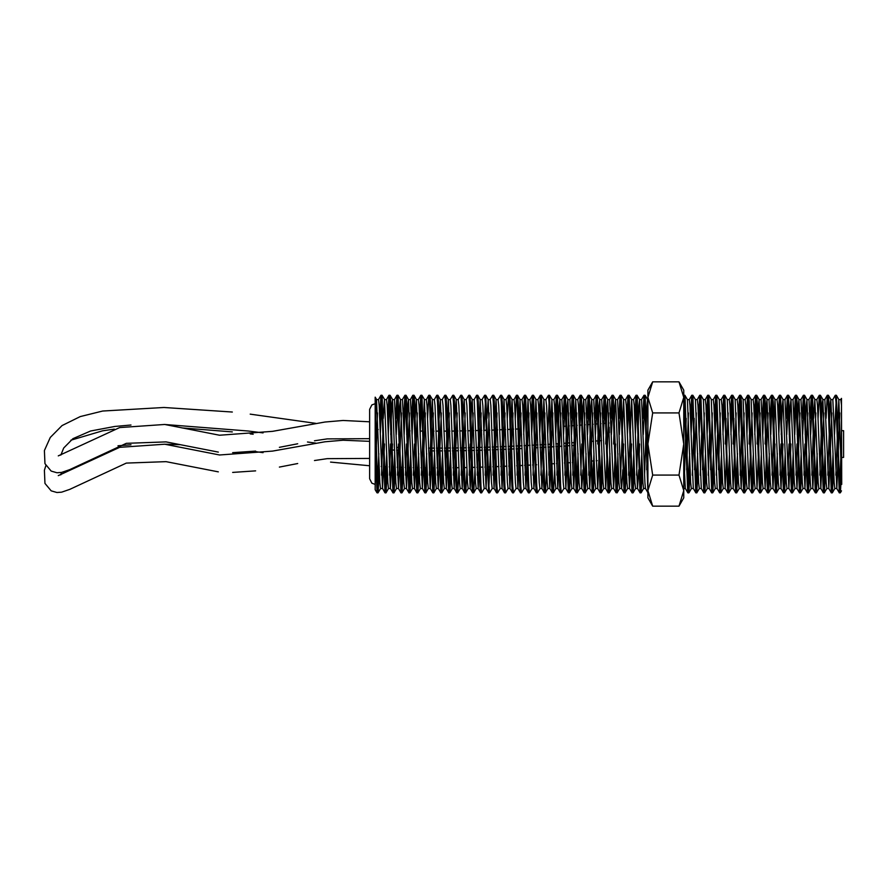 <?xml version="1.0" encoding="UTF-8"?>
<svg xmlns="http://www.w3.org/2000/svg" width="888" height="888" viewBox="0 0 888 888"><rect width="100%" height="100%" fill="white"/><g stroke="black" fill="none" stroke-linecap="round" stroke-linejoin="round"><path stroke-width="1.33" d="M369.575 421.756L343.134 420.49L324.964 422.078L272.549 431.335L219.602 435.209L164.724 424.508L119.603 427.583L58.242 455.855M611.699 423.831L611.044 423.01M379.343 469.763L378.11 492.773L377.389 486.291L375.224 397.202L375.224 489.71L375.224 484.349L371.795 483.194L369.575 478.699L369.575 441.303L343.134 440.259L324.964 441.836L272.549 451.104L219.602 454.978L164.724 444.266L119.603 447.352L58.242 475.624M375.224 484.349L375.224 437.04M841.735 430.625L843.6 430.625L843.6 457.453L841.735 457.453M841.447 403.729L841.735 484.349L838.86 399.622L835.808 475.191M841.447 398.856L841.447 484.349M839.793 412.887L836.807 488.511L832.822 399.567L830.824 399.567L830.158 405.527L827.838 475.191M836.807 488.511L834.809 488.511L834.143 482.55L830.824 399.567M831.823 412.887L828.837 488.511L824.852 399.567L822.854 399.567L822.188 405.527L819.868 475.191M828.837 488.511L826.839 488.511L826.173 482.55L822.854 399.567M823.853 412.887L820.867 488.511L817.548 405.527L816.882 399.567L814.884 399.567L813.686 418.315M820.867 488.511L818.869 488.511L818.203 482.55L814.884 399.567M815.883 412.887L812.897 488.511L808.913 399.567L806.915 399.567L806.26 405.527L805.183 434.532M813.153 434.532L811.898 475.191M812.897 488.511L810.899 488.511L810.245 482.55L806.915 399.567M807.914 412.887L804.928 488.511L800.943 399.567L798.945 399.567L798.29 405.527L797.213 434.532M804.928 444.044L803.929 475.191M804.928 488.511L802.93 488.511L802.275 482.55L798.945 399.567M799.944 412.887L796.958 488.511L792.973 399.567L790.975 399.567L790.32 405.527L789.243 434.532M796.958 444.044L795.959 475.191M796.958 488.511L794.96 488.511L794.305 482.55L790.975 399.567M790.975 444.044L788.921 488.456L785.003 399.567L783.005 399.567L782.35 405.527L781.274 434.532M788.988 444.044L787.989 475.191M788.988 488.511L786.99 488.511L786.335 482.55L783.005 399.567M783.005 444.044L780.952 488.456L777.699 405.527L777.033 399.567L775.035 399.567L772.049 475.191M781.018 444.044L780.019 475.191M781.018 488.511L779.02 488.511L778.365 482.55L775.035 399.567M775.035 444.044L772.982 488.456L769.064 399.567L767.066 399.567L766.411 405.527L765.079 444.044M773.048 488.511L771.05 488.511L770.395 482.55L767.066 399.567M768.065 412.887L765.079 488.511L761.094 399.567L759.096 399.567L758.441 405.527L757.109 444.044M765.079 488.511L763.081 488.511L762.426 482.55L759.096 399.567M760.095 412.887L757.042 488.456L753.79 405.527L753.124 399.567L751.126 399.567L754.456 482.55L755.111 488.511L757.109 488.511M752.125 412.887L749.072 488.456L745.82 405.527L745.154 399.567L743.156 399.567L746.486 482.55L747.141 488.511L749.139 488.511M744.155 412.887L741.103 488.456L737.85 405.527L737.184 399.567L735.186 399.567L738.516 482.55L739.171 488.511L741.169 488.511M741.957 418.315L740.17 475.191M736.185 412.887L733.133 488.456L729.88 405.527L729.215 399.567L727.216 399.567L730.547 482.55L731.201 488.511L733.199 488.511M728.216 412.887L725.163 488.456L721.911 405.527L721.245 399.567L719.247 399.567L722.577 482.55L723.232 488.511L725.23 488.511M720.246 412.887L718.47 469.763M721.511 453.546L719.746 492.829L717.193 488.456L713.941 405.527L713.275 399.567L711.321 399.567M717.526 434.532L716.261 475.191M717.26 488.511L715.262 488.511L714.607 482.55L711.288 399.567M712.276 412.887L710.5 469.763M713.541 453.546L711.776 492.829L709.223 488.456L705.971 405.527L705.305 399.567L703.351 399.567M709.556 434.532L708.291 475.191M709.29 488.511L707.303 488.511L706.637 482.55L703.385 399.622L700.821 395.26L699.067 434.532M704.306 412.887L702.53 469.763M705.572 453.546L703.807 492.829L701.254 488.456L698.001 405.527L697.335 399.567L695.382 399.567M701.587 434.532L700.321 475.191M701.287 488.511L699.333 488.511L698.667 482.55L695.415 399.622L692.851 395.26L691.097 434.532M696.336 412.887L694.56 469.763M697.602 453.546L695.837 492.829L693.284 488.456L690.032 405.527L689.365 399.567L687.412 399.567M694.139 418.315L692.351 475.191M693.317 488.511L691.364 488.511L690.698 482.55L687.445 399.622L684.881 395.26L683.793 412.531M688.367 412.887L686.591 469.763M689.632 453.546L687.867 492.829L685.314 488.456L683.793 458.23M686.169 418.315L684.382 475.191M647.929 429.848L646.742 469.763M647.929 492.707L645.465 488.456L644.866 482.55L641.547 399.567L639.56 399.567L638.894 405.527L636.563 475.191M647.929 401.654L647.53 399.567L646.864 405.527L644.533 475.191M645.498 488.511L643.545 488.511L642.879 482.55L639.626 399.622L637.062 395.26L635.309 434.532M639.56 444.044L639.293 453.546M638.772 469.763L637.495 488.456L634.243 405.527L633.577 399.567L631.59 399.567L628.593 475.191M637.562 488.511L635.575 488.511L634.909 482.55L631.657 399.622L629.093 395.26L627.339 434.532M631.59 444.044L629.525 488.456L626.273 405.527L625.607 399.567L623.62 399.567L620.623 475.191M629.592 488.511L627.605 488.511L626.939 482.55L623.62 399.567M623.62 444.044L623.354 453.546M622.832 469.763L621.622 488.511L620.956 482.55L617.637 399.567L615.65 399.567L614.984 405.527L613.652 444.044M621.622 488.511L619.635 488.511L618.969 482.55L615.65 399.567M615.65 444.044L613.586 488.456L609.668 399.567L607.681 399.567L607.015 405.527L605.683 444.044M613.652 488.511L611.665 488.511L611 482.55L607.681 399.567M608.669 412.887L605.683 488.511L601.698 399.567L599.711 399.567L599.045 405.527L597.713 444.044M605.683 488.511L603.696 488.511L603.03 482.55L599.711 399.567M600.699 412.887L597.713 488.511L593.728 399.567L591.741 399.567L591.075 405.527L588.744 475.191M597.713 488.511L595.726 488.511L595.06 482.55L591.741 399.567M592.729 412.887L589.743 488.511L585.758 399.567L583.771 399.567L583.105 405.527L582.04 434.532M589.743 488.511L587.756 488.511L587.09 482.55L583.771 399.567M584.759 412.887L583.505 453.546M582.983 469.763L581.707 488.456L578.454 405.527L577.788 399.567L575.801 399.567L572.804 475.191M581.773 444.044L580.774 475.191M581.773 488.511L579.786 488.511L579.12 482.55L575.801 399.567M576.789 412.887L573.803 488.511L569.819 399.567L567.832 399.567L567.166 405.527L564.835 475.191M573.803 488.511L571.817 488.511L571.15 482.55L567.832 399.567M568.82 412.887L565.834 488.511L561.849 399.567L559.862 399.567L559.196 405.527L558.13 434.532M565.834 488.511L563.847 488.511L563.181 482.55L559.862 399.567M560.861 412.887L557.797 488.456L554.545 405.527L553.879 399.567L551.892 399.567L548.906 475.191M557.864 444.044L556.876 475.191M557.864 488.511L555.877 488.511L555.211 482.55L551.892 399.567M552.891 412.887L549.827 488.456L546.575 405.527L545.909 399.567L543.922 399.567L540.936 475.191M549.894 488.511L547.907 488.511L547.241 482.55L543.922 399.567M544.921 412.887L543.656 453.546M543.134 469.763L541.858 488.456L538.605 405.527L537.939 399.567L535.952 399.567L532.966 475.191M541.924 488.511L539.937 488.511L539.271 482.55L535.952 399.567M536.951 412.887L535.686 453.546M535.164 469.763L533.888 488.456L530.636 405.527L529.97 399.567L527.983 399.567L524.997 475.191M533.954 488.511L531.968 488.511L531.302 482.55L527.983 399.567M528.982 412.887L525.918 488.456L522.666 405.527L522 399.567L520.013 399.567L517.027 475.191M525.985 488.511L523.998 488.511L523.332 482.55L520.013 399.567M521.012 412.887L517.948 488.456L514.696 405.527L514.03 399.567L512.043 399.567L509.057 475.191M518.015 488.511L516.028 488.511L515.362 482.55L512.043 399.567M513.042 412.887L509.978 488.456L506.726 405.527L506.06 399.567L504.073 399.567L501.087 475.191M510.045 488.511L508.058 488.511L507.392 482.55L504.073 399.567M505.072 412.887L502.009 488.456L498.756 405.527L498.09 399.567L496.103 399.567L493.118 475.191M502.075 488.511L500.088 488.511L499.422 482.55L496.103 399.567M497.102 412.887L494.105 488.511L490.786 405.527L490.121 399.567L488.134 399.567L486.924 418.315M494.105 488.511L492.119 488.511L491.453 482.55L488.134 399.567M489.133 412.887L486.069 488.456L482.817 405.527L482.151 399.567L480.164 399.567L477.178 475.191M486.402 434.532L485.148 475.191M486.136 488.511L484.149 488.511L483.483 482.55L480.164 399.567M481.163 412.887L478.166 488.511L474.181 399.567L472.194 399.567L471.528 405.527L470.462 434.532M478.166 488.511L476.179 488.511L475.513 482.55L472.194 399.567M473.193 412.887L470.196 488.511L466.877 405.527L466.211 399.567L464.224 399.567L463.014 418.315M470.196 444.044L469.208 475.191M470.196 488.511L468.209 488.511L467.543 482.55L464.224 399.567M465.223 412.887L462.226 488.511L458.907 405.527L458.241 399.567L456.254 399.567L455.045 418.315M462.493 434.532L461.238 475.191M462.226 488.511L460.239 488.511L459.573 482.55L456.254 399.567M457.253 412.887L454.19 488.456L450.938 405.527L450.272 399.567L448.285 399.567L445.299 475.191M454.523 434.532L453.269 475.191M454.256 488.511L452.27 488.511L451.604 482.55L448.285 399.567M449.284 412.887L446.287 488.511L442.968 405.527L442.302 399.567L440.315 399.567L439.105 418.315M446.287 488.511L444.3 488.511L443.634 482.55L440.315 399.567M441.314 412.887L438.25 488.456L434.998 405.527L434.332 399.567L432.345 399.567L429.359 475.191M438.583 434.532L437.329 475.191M438.317 488.511L436.33 488.511L435.664 482.55L432.345 399.567M433.344 412.887L430.28 488.456L427.028 405.527L426.362 399.567L424.375 399.567L421.389 475.191M430.347 488.511L428.36 488.511L427.694 482.55L424.375 399.567M425.374 412.887L422.377 488.511L419.058 405.527L418.392 399.567L416.405 399.567L415.196 418.315M422.377 488.511L420.39 488.511L419.724 482.55L416.405 399.567M417.404 412.887L414.419 488.511L410.434 399.567L408.436 399.567L407.77 405.527L406.704 434.532M414.419 444.044L413.42 475.191M414.419 488.511L412.421 488.511L411.755 482.55L408.436 399.567M409.435 412.887L406.449 488.511L402.464 399.567L400.466 399.567L399.8 405.527L398.734 434.532M406.449 444.044L405.45 475.191M406.449 488.511L404.451 488.511L403.785 482.55L400.466 399.567M401.465 412.887L398.479 488.511L394.494 399.567L392.496 399.567L391.83 405.527L390.764 434.532M398.479 444.044L397.48 475.191M398.479 488.511L396.481 488.511L395.815 482.55L392.496 399.567M392.496 444.044L390.431 488.456L387.179 405.527L386.524 399.567L384.526 399.567L383.327 418.315M390.509 444.044L389.51 475.191M390.509 488.511L388.511 488.511L387.845 482.55L384.526 399.567M384.526 444.044L382.462 488.456L379.209 405.527L378.554 399.567L376.556 399.567L375.358 418.315M382.795 434.532L381.54 475.191M382.539 488.511L380.541 488.511L379.875 482.55L376.556 399.567M841.447 405.428L840.792 399.567L838.794 399.567M749.394 434.532L749.139 444.044M733.988 418.315L733.199 444.044M726.018 418.315L725.23 444.044M377.555 412.887L375.224 482.65M841.047 453.546L839.238 492.773L835.974 401.787L835.308 395.26L832.789 399.567M833.077 453.546L831.268 492.773L828.005 401.787L827.283 395.304L826.051 418.315M825.107 453.546L823.298 492.773L820.035 401.787L819.313 395.304L818.081 418.315M817.138 453.546L815.328 492.773L812.065 401.787L811.343 395.304L810.111 418.315M809.168 453.546L807.359 492.773L804.095 401.787L803.374 395.304L802.142 418.315M801.198 453.546L799.389 492.773L796.125 401.787L795.404 395.304L794.172 418.315M793.228 453.546L791.419 492.773L788.156 401.787L787.434 395.304L786.202 418.315M785.258 453.546L783.449 492.773L780.186 401.787L779.464 395.304L778.232 418.315M777.289 453.546L775.479 492.773L772.216 401.787L771.494 395.304L770.262 418.315M769.319 453.546L767.51 492.773L764.246 401.787L763.525 395.304L762.293 418.315M761.349 453.546L759.54 492.773L756.276 401.787L755.555 395.304L754.323 418.315M753.379 453.546L751.57 492.773L748.307 401.787L747.585 395.304L746.353 418.315M745.409 453.546L743.6 492.773L740.337 401.787L739.615 395.304L738.383 418.315M737.44 453.546L735.63 492.773L732.367 401.787L731.645 395.304L730.413 418.315M729.481 453.546L727.661 492.773L724.397 401.787L723.676 395.304L722.455 418.315M719.691 492.773L716.427 401.787L715.706 395.304L714.485 418.315M711.721 492.773L708.458 401.787L707.736 395.304L706.515 418.315M703.751 492.773L700.488 401.787L699.766 395.304L698.545 418.315M695.781 492.773L692.518 401.787L691.796 395.304L690.575 418.315M687.812 492.773L683.827 395.304M647.929 492.696L644.699 401.787L643.978 395.304L642.757 418.315M641.813 453.546L639.993 492.773L636.729 401.787L636.008 395.304L634.787 418.315M633.843 453.546L632.023 492.773L628.76 401.787L628.038 395.304L626.817 418.315M625.874 453.546L624.053 492.773L620.79 401.787L620.068 395.304L618.847 418.315M617.904 453.546L616.638 489.266M618.425 469.763L617.204 492.773L616.083 492.773L612.82 401.787L612.098 395.304L610.877 418.315M609.934 453.546L608.114 492.773L604.85 401.787L604.129 395.304L602.908 418.315M601.964 453.546L600.699 489.266M602.486 469.763L601.265 492.773L600.144 492.773L596.88 401.787L596.159 395.304L594.938 418.315M593.994 453.546L592.174 492.773L588.91 401.787L588.189 395.304L586.968 418.315M586.025 453.546L584.204 492.773L580.941 401.787L580.219 395.304L578.998 418.315M578.055 453.546L576.789 489.266M578.576 469.763L577.355 492.773L576.234 492.773L572.971 401.787L572.249 395.304L571.028 418.315M570.607 469.763L569.386 492.773L568.264 492.773L565.001 401.787L564.28 395.304L563.059 418.315M560.861 489.266L560.295 492.773L559.695 486.291L557.031 401.787L556.31 395.304L555.089 418.315M552.891 489.266L552.325 492.773L551.726 486.291L549.062 401.787L548.407 395.26L545.876 399.567M544.921 489.266L544.355 492.773L543.756 486.291L541.092 401.787L540.37 395.304L539.149 418.315M536.951 489.266L536.385 492.773L535.786 486.291L533.133 401.787L532.4 395.304L531.179 418.315M528.982 489.266L528.416 492.773L527.816 486.291L525.163 401.787L524.431 395.304L523.21 418.315M521.012 489.266L520.446 492.773L519.846 486.291L517.193 401.787L516.461 395.304L515.24 418.315M513.042 489.266L512.476 492.773L511.877 486.291L509.224 401.787L508.491 395.304L507.27 418.315M505.072 489.266L504.506 492.773L503.907 486.291L501.254 401.787L500.588 395.26L498.057 399.567M497.102 489.266L496.536 492.773L495.937 486.291L493.284 401.787L492.618 395.26L490.087 399.567M490.387 453.546L488.567 492.773L485.314 401.787L484.648 395.26L482.117 399.567M481.163 489.266L480.597 492.773L479.997 486.291L477.344 401.787L476.678 395.26L474.148 399.567M473.193 489.266L472.627 492.773L472.028 486.291L469.375 401.787L468.709 395.26L466.178 399.567M465.223 489.266L464.657 492.773L464.058 486.291L461.405 401.787L460.739 395.26L458.208 399.567M457.253 489.266L456.687 492.773L456.088 486.291L453.435 401.787L452.769 395.26L450.238 399.567M450.538 453.546L448.718 492.773L445.465 401.787L444.799 395.26L442.268 399.567M442.568 453.546L440.748 492.773L437.495 401.787L436.829 395.26L434.299 399.567M434.598 453.546L432.778 492.773L429.526 401.787L428.793 395.304L427.572 418.315M426.629 453.546L424.808 492.773L421.556 401.787L420.823 395.304L419.602 418.315M418.659 453.546L416.838 492.773L413.586 401.787L412.853 395.304L411.632 418.315M410.689 453.546L408.869 492.773L405.616 401.787L404.884 395.304L403.663 418.315M402.719 453.546L400.899 492.773L397.646 401.787L396.914 395.304L395.693 418.315M394.749 453.546L392.929 492.773L389.677 401.787L388.944 395.304L387.723 418.315M386.78 453.546L384.959 492.773L381.707 401.787L380.974 395.304L379.753 418.315M378.81 453.546L377.056 492.829L375.224 450.605M841.447 473.67L840.359 492.773L839.626 486.291L836.374 395.304L834.554 434.532M833.61 469.763L832.389 492.773L831.656 486.291L829.004 401.787L828.404 395.304L827.838 398.812M825.64 469.763L824.419 492.773L823.687 486.291L821.034 401.787L820.434 395.304L819.868 398.812M817.67 469.763L816.449 492.773L815.717 486.291L812.465 395.304L810.644 434.532M809.701 469.763L808.48 492.773L807.747 486.291L804.495 395.304L802.674 434.532M801.731 469.763L800.51 492.773L799.777 486.291L797.124 401.787L796.525 395.304L795.459 395.26M795.959 398.812L794.705 434.532M793.761 469.763L792.54 492.773L791.807 486.291L788.555 395.304L786.735 434.532M785.791 469.763L784.57 492.773L783.838 486.291L780.585 395.304L778.765 434.532M777.821 469.763L776.6 492.773L775.868 486.291L773.215 401.787L772.615 395.304L771.55 395.26M772.049 398.812L770.795 434.532M769.852 469.763L768.631 492.773L767.898 486.291L765.245 401.787L764.646 395.304L763.58 395.26M764.08 398.812L762.825 434.532M761.882 469.763L760.661 492.773L759.928 486.291L757.275 401.787L756.676 395.304L755.61 395.26M756.11 398.812L754.856 434.532M753.912 469.763L752.691 492.773L751.958 486.291L749.306 401.787L748.706 395.304L747.64 395.26M748.14 398.812L746.886 434.532M745.942 469.763L744.721 492.773L743.989 486.291L741.336 401.787L740.736 395.304L739.671 395.26M740.17 398.812L738.916 434.532M737.972 469.763L736.751 492.773L736.019 486.291L732.767 395.304L730.946 434.532M730.003 469.763L728.782 492.773L728.049 486.291L724.797 395.304L722.976 434.532M722.033 469.763L720.812 492.773L720.079 486.291L716.827 395.304L715.007 434.532M714.063 469.763L712.842 492.773L712.109 486.291L708.857 395.304L707.037 434.532M706.093 469.763L704.872 492.773L704.14 486.291L700.887 395.304M698.123 469.763L696.902 492.773L696.17 486.291L692.918 395.304M690.154 469.763L688.933 492.773L688.2 486.291L684.948 395.304M647.929 475.546L645.099 395.304L643.278 434.532M642.335 469.763L641.114 492.773L640.381 486.291L637.129 395.304M634.365 469.763L633.144 492.773L632.411 486.291L629.159 395.304M626.395 469.763L625.174 492.773L624.442 486.291L621.189 395.304L619.369 434.532M617.138 492.829L613.22 395.304L611.399 434.532M610.456 469.763L609.235 492.773L608.502 486.291L605.25 395.304L603.429 434.532M601.198 492.829L597.28 395.304L595.46 434.532M594.516 469.763L593.295 492.773L592.562 486.291L589.31 395.304L587.49 434.532M586.546 469.763L585.325 492.773L584.604 486.291L581.34 395.304L579.52 434.532M577.289 492.829L573.37 395.304L571.55 434.532M569.319 492.829L565.401 395.304L563.58 434.532M563.88 488.511L561.349 492.829L560.694 486.291L557.431 395.304L555.611 434.532M554.667 469.763L553.446 492.773L552.725 486.291L549.461 395.304L547.641 434.532M546.697 469.763L545.476 492.773L544.755 486.291L541.491 395.304L539.671 434.532M539.971 488.511L537.44 492.829L536.785 486.291L533.522 395.304L531.701 434.532M532.001 488.511L529.47 492.829L528.815 486.291L525.552 395.304L523.731 434.532M524.031 488.511L521.5 492.829L520.845 486.291L518.181 401.787L517.582 395.304L517.027 398.812M516.061 488.511L513.53 492.829L512.876 486.291L510.212 401.787L509.612 395.304L509.057 398.812M508.091 488.511L505.561 492.829L504.906 486.291L502.242 401.787L501.642 395.304L501.087 398.812M500.122 488.511L497.591 492.829L496.936 486.291L494.272 401.787L493.673 395.304L493.118 398.812M492.152 488.511L489.632 492.829L488.966 486.291L485.703 395.304L483.882 434.532M484.182 488.511L481.662 492.829L480.996 486.291L478.332 401.787L477.733 395.304L477.178 398.812M474.969 469.763L473.748 492.773L473.026 486.291L470.363 401.787L469.763 395.304L469.208 398.812M466.999 469.763L465.778 492.773L465.057 486.291L462.393 401.787L461.793 395.304L461.238 398.812M459.029 469.763L457.808 492.773L457.087 486.291L454.423 401.787L453.824 395.304L452.769 395.26M451.06 469.763L449.839 492.773L449.117 486.291L446.453 401.787L445.854 395.304L444.799 395.26M443.09 469.763L441.869 492.773L441.147 486.291L438.483 401.787L437.884 395.304L436.829 395.26M435.12 469.763L433.899 492.773L433.178 486.291L430.514 401.787L429.914 395.304L429.359 398.812M427.15 469.763L425.929 492.773L425.208 486.291L421.944 395.304L420.124 434.532M419.18 469.763L417.959 492.773L417.238 486.291L414.574 401.787L413.975 395.304L412.92 395.26M413.42 398.812L412.154 434.532M411.211 469.763L409.99 492.773L409.268 486.291L406.604 401.787L406.005 395.304L404.95 395.26M405.45 398.812L404.184 434.532M403.252 469.763L402.02 492.773L401.298 486.291L398.035 395.304L396.226 434.532M395.282 469.763L394.05 492.773L393.329 486.291L390.676 401.787L390.065 395.304L389.011 395.26M389.51 398.812L388.256 434.532M387.312 469.763L386.08 492.773L385.359 486.291L382.095 395.304L380.286 434.532M369.575 444.044L369.575 409.379L371.795 404.884L375.224 403.729M609.19 427.228L609.357 432.623M678.987 381.884L683.793 397.413L683.793 390.209L678.987 381.884L652.736 381.884L647.929 390.209L647.929 497.791L652.736 506.116L647.929 490.587L652.736 475.058L647.929 444L647.929 450.394M647.929 444L652.736 412.942L678.987 412.942L683.793 397.413L683.793 497.791L678.987 506.116L652.736 506.116M678.987 412.942L683.793 444L678.987 475.058L683.793 490.587L678.987 506.116M678.987 475.058L652.736 475.058M652.736 412.942L647.929 397.413L652.736 381.884M369.575 438.639L327.173 438.872L314.474 440.759M601.609 440.592L599.8 440.737M597.802 440.881L595.648 441.047M593.65 441.192L591.808 441.336M573.848 442.624L571.783 442.768M569.796 442.901L567.854 443.034M565.856 443.168L563.825 443.301M557.875 443.678L555.866 443.811M549.894 444.178L547.907 444.3M545.92 444.422L543.911 444.544M541.913 444.655L539.96 444.766M537.962 444.888L535.93 444.999M218.293 452.103L166.112 441.891L126.296 443.334L69.741 469.674L61.616 472.46L56.91 472.738L51.193 471.029L44.922 463.647L44.4 450.582L50.316 437.473L62.06 425.596L80.253 416.55L102.653 411.044L163.991 407.492L232.334 412.088M164.347 424.453L248.24 430.98L263.126 432.911M521.156 428.815L520.446 428.849M518.448 428.948L515.606 429.082M513.608 429.182L512.465 429.237M510.467 429.326L507.647 429.448M505.649 429.537L504.484 429.592M502.486 429.67L499.678 429.781M497.691 429.87L496.503 429.914M494.25 429.992L491.974 430.081M489.732 430.158L488.522 430.203M486.524 430.269L483.76 430.358M481.773 430.425L480.541 430.458M478.554 430.514L475.802 430.591M473.804 430.647L472.571 430.68M470.573 430.724L468.043 430.791M465.845 430.835L464.591 430.858M462.604 430.902L459.873 430.946M457.875 430.98L456.621 431.002M454.623 431.035L451.903 431.069M449.916 431.091L448.651 431.102M446.653 431.113L443.933 431.135M438.683 431.157L435.964 431.157M433.977 431.157L432.711 431.146M422.744 431.08L420.024 431.046M410.056 430.858L408.813 430.824M378.144 429.548L376.967 429.481M369.575 458.408L327.173 458.641L314.474 460.528M597.236 460.694L596.203 460.772M594.216 460.916L591.241 461.138M573.271 462.426L572.349 462.493M570.362 462.626L567.277 462.837M565.279 462.97L564.402 463.025M557.298 463.492L556.443 463.547M554.456 463.669L551.304 463.858M218.293 471.872L166.112 461.66L126.296 463.103L69.741 489.443L61.616 492.23L56.91 492.507L51.193 490.798L44.922 483.416L44.4 470.351L45.854 465.623M70.84 440.182L102.653 430.813L114.319 429.182M181.951 427.861L232.334 431.857M253.313 451.382L263.126 452.68M330.569 462.104L369.575 465.745M521.156 448.584L519.891 448.64M517.893 448.74L516.15 448.829M514.163 448.917L511.91 449.028M509.912 449.117L508.191 449.195M506.204 449.284L503.929 449.384M501.931 449.461L500.233 449.528M498.246 449.606L495.948 449.694M493.961 449.772L492.274 449.839M490.287 449.905L487.967 449.983M485.98 450.061L484.315 450.105M482.317 450.172L479.997 450.238M477.999 450.305L476.345 450.349M474.359 450.405L472.016 450.46M470.03 450.505L468.387 450.549M466.389 450.593L464.047 450.638M462.049 450.682L460.417 450.704M458.43 450.738L456.077 450.782M454.079 450.804L452.447 450.827M450.46 450.849L448.096 450.871M446.109 450.882L444.488 450.893M442.49 450.904L440.126 450.915M438.139 450.926L436.519 450.926M434.521 450.926L432.156 450.915M398.301 450.272L396.647 450.205M394.649 450.138L392.341 450.038M376.423 449.217L375.224 449.139M685.347 488.511L683.793 488.511M841.447 398.368L840.758 399.567M836.74 488.456L839.238 492.773M828.77 488.456L831.268 492.773M824.819 399.567L827.283 395.304M820.801 488.456L823.298 492.773M816.849 399.567L819.313 395.304M812.831 488.456L815.328 492.773M808.879 399.567L811.343 395.304M804.861 488.456L807.359 492.773M800.909 399.567L803.374 395.304M796.891 488.456L799.389 492.773M792.94 399.567L795.404 395.304M788.921 488.456L791.419 492.773M784.97 399.567L787.434 395.304M780.952 488.456L783.449 492.773M777 399.567L779.464 395.304M772.982 488.456L775.479 492.773M769.03 399.567L771.494 395.304M765.012 488.456L767.51 492.773M761.06 399.567L763.525 395.304M757.042 488.456L759.54 492.773M753.091 399.567L755.555 395.304M749.072 488.456L751.57 492.773M745.121 399.567L747.585 395.304M741.103 488.456L743.6 492.773M737.151 399.567L739.615 395.304M733.133 488.456L735.63 492.773M729.181 399.567L731.645 395.304M725.163 488.456L727.661 492.773M721.211 399.567L723.676 395.304M713.242 399.567L715.706 395.304M705.272 399.567L707.736 395.304M697.302 399.567L699.766 395.304M689.332 399.567L691.796 395.304M641.513 399.567L643.978 395.304M637.495 488.456L639.993 492.773M633.544 399.567L636.008 395.304M629.525 488.456L632.023 492.773M625.574 399.567L628.038 395.304M621.556 488.456L624.053 492.773M617.604 399.567L620.068 395.304M613.586 488.456L616.083 492.773M609.634 399.567L612.098 395.304M605.616 488.456L608.114 492.773M601.664 399.567L604.129 395.304M597.646 488.456L600.144 492.773M593.695 399.567L596.159 395.304M589.676 488.456L592.174 492.773M585.725 399.567L588.189 395.304M581.707 488.456L584.204 492.773M577.755 399.567L580.219 395.304M573.737 488.456L576.234 492.773M569.785 399.567L572.249 395.304M565.767 488.456L568.264 492.773M561.815 399.567L564.28 395.304M557.797 488.456L560.295 492.773M553.846 399.567L556.31 395.304M549.827 488.456L552.325 492.773M541.858 488.456L544.355 492.773M537.906 399.567L540.37 395.304M533.888 488.456L536.385 492.773M529.936 399.567L532.4 395.304M525.918 488.456L528.416 492.773M521.966 399.567L524.431 395.304M517.948 488.456L520.446 492.773M513.997 399.567L516.461 395.304M509.978 488.456L512.476 492.773M506.027 399.567L508.491 395.304M502.009 488.456L504.506 492.773M494.039 488.456L496.536 492.773M486.069 488.456L488.567 492.773M478.099 488.456L480.597 492.773M470.129 488.456L472.627 492.773M462.16 488.456L464.657 492.773M454.19 488.456L456.687 492.773M446.22 488.456L448.718 492.773M438.25 488.456L440.748 492.773M430.28 488.456L432.778 492.773M426.329 399.567L428.793 395.304M422.311 488.456L424.808 492.773M418.359 399.567L420.823 395.304M414.341 488.456L416.838 492.773M410.389 399.567L412.853 395.304M406.371 488.456L408.869 492.773M402.419 399.567L404.884 395.304M398.401 488.456L400.899 492.773M394.45 399.567L396.914 395.304M390.431 488.456L392.929 492.773M386.48 399.567L388.944 395.304M382.462 488.456L384.959 492.773M378.51 399.567L380.974 395.304M375.224 489.71L376.989 492.773M841.447 490.875L840.359 492.773M836.374 395.304L838.86 399.622M832.389 492.773L834.842 488.511M828.404 395.304L830.89 399.622M824.419 492.773L826.872 488.511M820.434 395.304L822.921 399.622M816.449 492.773L818.903 488.511M812.465 395.304L814.962 399.622M808.48 492.773L810.933 488.511M804.495 395.304L806.992 399.622M800.51 492.773L802.963 488.511M796.525 395.304L799.022 399.622M792.54 492.773L794.993 488.511M788.555 395.304L791.053 399.622M784.57 492.773L787.023 488.511M780.585 395.304L783.083 399.622M776.6 492.773L779.054 488.511M772.615 395.304L775.113 399.622M768.631 492.773L771.084 488.511M764.646 395.304L767.143 399.622M760.661 492.773L763.125 488.511M756.676 395.304L759.173 399.622M752.691 492.773L755.155 488.511M748.706 395.304L751.204 399.622M744.721 492.773L747.185 488.511M740.736 395.304L743.234 399.622M736.751 492.773L739.216 488.511M732.767 395.304L735.264 399.622M728.782 492.773L731.246 488.511M724.797 395.304L727.294 399.622M720.812 492.773L723.276 488.511M716.827 395.304L719.324 399.622M712.842 492.773L715.306 488.511M708.857 395.304L711.355 399.622M704.872 492.773L707.336 488.511M696.902 492.773L699.367 488.511M688.933 492.773L691.397 488.511M645.099 395.304L647.596 399.622M641.114 492.773L643.578 488.511M633.144 492.773L635.608 488.511M625.174 492.773L627.638 488.511M621.189 395.304L623.687 399.622M617.204 492.773L619.669 488.511M613.22 395.304L615.717 399.622M609.235 492.773L611.699 488.511M605.25 395.304L607.747 399.622M601.265 492.773L603.729 488.511M597.28 395.304L599.777 399.622M593.295 492.773L595.759 488.511M589.31 395.304L591.808 399.622M585.325 492.773L587.789 488.511M581.34 395.304L583.838 399.622M577.355 492.773L579.82 488.511M573.37 395.304L575.868 399.622M569.386 492.773L571.85 488.511M565.401 395.304L567.898 399.622M557.431 395.304L559.928 399.622M553.446 492.773L555.91 488.511M549.461 395.304L551.959 399.622M545.476 492.773L547.94 488.511M541.491 395.304L543.989 399.622M533.522 395.304L536.019 399.622M525.552 395.304L528.049 399.622M517.582 395.304L520.079 399.622M509.612 395.304L512.11 399.622M501.642 395.304L504.14 399.622M493.673 395.304L496.17 399.622M485.703 395.304L488.2 399.622M477.733 395.304L480.23 399.622M473.748 492.773L476.212 488.511M469.763 395.304L472.261 399.622M465.778 492.773L468.242 488.511M461.793 395.304L464.291 399.622M457.808 492.773L460.273 488.511M453.824 395.304L456.321 399.622M449.839 492.773L452.303 488.511M445.854 395.304L448.351 399.622M441.869 492.773L444.333 488.511M437.884 395.304L440.381 399.622M433.899 492.773L436.363 488.511M429.914 395.304L432.412 399.622M425.929 492.773L428.393 488.511M421.944 395.304L424.442 399.622M417.959 492.773L420.424 488.511M413.975 395.304L416.472 399.622M409.99 492.773L412.454 488.511M406.005 395.304L408.502 399.622M402.02 492.773L404.484 488.511M398.035 395.304L400.532 399.622M394.05 492.773L396.514 488.511M390.065 395.304L392.563 399.622M386.08 492.773L388.544 488.511M382.095 395.304L384.593 399.622M378.11 492.773L380.575 488.511M375.224 397.202L376.623 399.622M839.293 492.829L840.292 492.829M835.308 395.26L836.307 395.26M831.323 492.829L832.322 492.829M827.339 395.26L828.338 395.26M823.354 492.829L824.353 492.829M819.369 395.26L820.368 395.26M815.384 492.829L816.383 492.829M811.399 395.26L812.398 395.26M807.414 492.829L808.413 492.829M803.429 395.26L804.428 395.26M799.444 492.829L800.443 492.829M791.474 492.829L792.473 492.829M787.49 395.26L788.489 395.26M783.505 492.829L784.504 492.829M779.52 395.26L780.519 395.26M775.535 492.829L776.534 492.829M767.565 492.829L768.564 492.829M759.595 492.829L760.594 492.829M751.625 492.829L752.624 492.829M743.656 492.829L744.655 492.829M735.686 492.829L736.685 492.829M731.701 395.26L732.7 395.26M727.716 492.829L728.715 492.829M723.731 395.26L724.73 395.26M719.746 492.829L720.745 492.829M715.761 395.26L716.76 395.26M711.776 492.829L712.775 492.829M707.792 395.26L708.791 395.26M703.807 492.829L704.806 492.829M699.822 395.26L700.821 395.26M695.837 492.829L696.836 492.829M691.852 395.26L692.851 395.26M687.867 492.829L688.866 492.829M683.882 395.26L684.881 395.26M644.033 395.26L645.032 395.26M640.048 492.829L641.047 492.829M636.074 395.26L637.062 395.26M632.09 492.829L633.077 492.829M628.105 395.26L629.093 395.26M624.12 492.829L625.108 492.829M620.135 395.26L621.123 395.26M612.165 395.26L613.153 395.26M608.18 492.829L609.168 492.829M604.195 395.26L605.183 395.26M596.225 395.26L597.213 395.26M592.24 492.829L593.228 492.829M588.256 395.26L589.244 395.26M584.271 492.829L585.259 492.829M580.286 395.26L581.274 395.26M572.316 395.26L573.304 395.26M564.346 395.26L565.334 395.26M560.361 492.829L561.349 492.829M556.376 395.26L557.364 395.26M552.392 492.829L553.379 492.829M548.407 395.26L549.394 395.26M544.422 492.829L545.41 492.829M540.437 395.26L541.425 395.26M536.452 492.829L537.44 492.829M532.467 395.26L533.455 395.26M528.482 492.829L529.47 492.829M524.497 395.26L525.485 395.26M520.512 492.829L521.5 492.829M516.527 395.26L517.515 395.26M512.543 492.829L513.53 492.829M508.558 395.26L509.546 395.26M504.573 492.829L505.561 492.829M500.588 395.26L501.576 395.26M496.603 492.829L497.591 492.829M492.618 395.26L493.606 395.26M488.633 492.829L489.632 492.829M484.648 395.26L485.647 395.26M480.663 492.829L481.662 492.829M476.678 395.26L477.677 395.26M472.694 492.829L473.693 492.829M468.709 395.26L469.708 395.26M464.724 492.829L465.723 492.829M460.739 395.26L461.738 395.26M456.754 492.829L457.753 492.829M448.784 492.829L449.783 492.829M440.814 492.829L441.813 492.829M432.845 492.829L433.844 492.829M428.86 395.26L429.859 395.26M424.875 492.829L425.874 492.829M420.89 395.26L421.889 395.26M416.905 492.829L417.904 492.829M408.935 492.829L409.934 492.829M400.965 492.829L401.964 492.829M396.98 395.26L397.979 395.26M392.996 492.829L393.995 492.829M385.026 492.829L386.025 492.829M381.041 395.26L382.04 395.26M377.056 492.829L378.055 492.829M60.773 474.858L61.383 472.505M117.971 445.82L131.002 444.755M164.347 444.211L179.631 444.721M232.645 472.438L255.655 470.873M279.398 467.11L297.746 463.58M573.77 445.41L571.85 445.543M569.863 445.676L567.787 445.82M565.789 445.954L563.902 446.076M561.904 446.209L559.795 446.353M557.797 446.475L555.944 446.597M553.957 446.72L551.814 446.853M549.816 446.975L547.985 447.086M545.998 447.208L543.833 447.341M541.835 447.452L540.026 447.563M538.039 447.674L535.853 447.796M315.828 443.134L307.503 441.98M253.18 434.288L250.238 433.921M375.224 466.111L379.22 466.355M381.207 466.466L381.862 466.5M383.849 466.6L387.201 466.766M389.199 466.855L389.821 466.888M391.808 466.977L395.182 467.11M397.18 467.188L397.78 467.21M399.767 467.277L403.163 467.388M405.161 467.443L405.738 467.454M407.725 467.51L411.133 467.588M413.131 467.632L413.697 467.643M415.695 467.687L419.114 467.743M421.112 467.765L421.667 467.776M423.654 467.798L427.084 467.832M431.624 467.854L435.053 467.865M437.051 467.865L437.606 467.865M439.593 467.865L440.459 467.865M447.563 467.821L448.429 467.81M452.98 467.765L453.546 467.754M455.544 467.732L458.963 467.676M463.514 467.599L466.922 467.521M471.484 467.421L474.891 467.332M476.878 467.277L477.466 467.266M479.465 467.21L482.85 467.11M484.837 467.044L485.447 467.021M487.445 466.955L490.809 466.844M492.796 466.777L493.428 466.744M495.426 466.677L498.767 466.544M500.754 466.466L501.409 466.444M503.407 466.355L506.726 466.222M508.713 466.133L509.39 466.1M511.388 466.011L512.132 465.978M516.672 465.767L517.371 465.734M519.369 465.634L522.644 465.467M524.63 465.368L525.352 465.334M527.35 465.234L530.591 465.057M532.589 464.946L533.344 464.912M536.008 464.757L536.729 464.724M60.773 455.089L63.692 447.985L72.96 438.661L90.576 431.057L114.796 426.418L131.002 424.986M232.645 452.669L255.655 451.104M279.398 447.341L297.746 443.811M609.046 423.021L608.302 423.077M606.304 423.232L603.085 423.487M601.098 423.643L600.31 423.698M598.312 423.854L595.138 424.098M593.151 424.242L592.318 424.309M590.32 424.453L587.19 424.686M585.203 424.83L584.326 424.897M582.328 425.041L579.231 425.263M577.244 425.396L576.334 425.463M574.347 425.607L571.284 425.818M569.297 425.951L568.353 426.018M566.355 426.151L563.336 426.351M315.828 423.365L250.238 414.152M375.224 446.353L376.49 446.431M396.57 447.397L398.379 447.463M428.471 448.074L430.247 448.085M432.234 448.096L434.443 448.096M436.441 448.096L438.217 448.096M440.204 448.096L442.413 448.085M444.411 448.074L446.187 448.063M448.174 448.052L450.383 448.029M452.369 448.007L454.156 447.985M456.155 447.952L458.352 447.918M460.339 447.885L462.126 447.852M464.124 447.818L466.311 447.774M468.309 447.73L470.107 447.685M472.094 447.641L474.281 447.585M476.268 447.53L478.077 447.485M480.075 447.419L482.24 447.363M484.238 447.297L486.058 447.241M488.045 447.175L490.209 447.097M492.196 447.03L494.028 446.964M496.026 446.886L498.168 446.797M500.155 446.72L502.009 446.653M504.007 446.564L506.127 446.475M508.114 446.387L509.99 446.309M511.988 446.22L514.085 446.12M516.083 446.02L517.97 445.931M519.968 445.843L522.044 445.732M524.042 445.632L525.951 445.532M527.949 445.432L530.003 445.321M532.001 445.21L533.932 445.11"/></g></svg>

